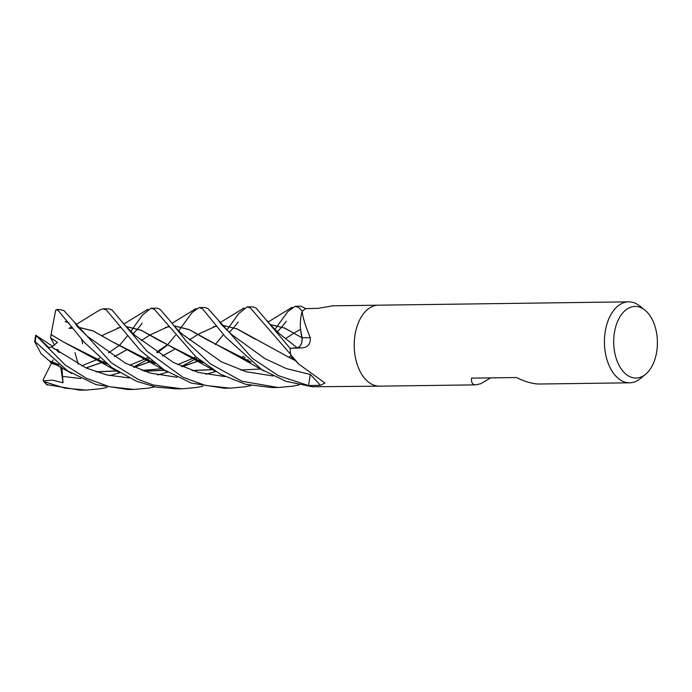 <?xml version="1.0" encoding="UTF-8"?>
<svg xmlns="http://www.w3.org/2000/svg" width="692" height="692" viewBox="0 0 692 692"><rect width="100%" height="100%" fill="white"/><g stroke="black" fill="none" stroke-linecap="round" stroke-linejoin="round"><path stroke-width="1.04" d="M378.394 305.189A40.491 24.704 -90.8 0 0 372.642 306.383A40.491 24.704 -90.8 0 0 354.468 350.757A40.491 24.704 -90.8 0 0 379.484 386.153A40.491 24.704 -90.8 0 1 354.468 350.757A40.491 24.704 -90.8 0 1 372.642 306.383A40.491 24.704 -90.8 0 1 378.394 305.189L628.596 301.842A40.491 24.704 -90.8 0 1 639.633 305.916L644.84 310.033A35.811 21.85 -90.8 0 1 657.4 341.943A35.811 21.85 -90.8 0 1 645.697 374.182A35.811 21.85 -90.8 0 1 641.121 376.993A35.811 21.85 -90.8 0 1 614.418 350.879A35.811 21.85 -90.8 0 1 629.979 307.482A35.811 21.85 -90.8 0 1 644.84 310.033M331.407 306.106L318.078 308.347L305.786 308.623L300.977 306.219L295.173 306.297L298.468 307.378L302.439 311.184M302.274 311.339L302.196 311.729C302.949 318.069 305.665 326.71 310.336 337.661C310.535 344.045 307.828 347.445 302.214 347.851L290.121 348.344L297.127 347.825A8.745 5.337 89.2 0 0 302.067 337.635A30.95 18.883 -90.8 0 1 302.049 311.729A5.475 3.339 89.2 0 0 302.274 311.339A40.491 24.704 -90.8 0 1 305.786 308.623M290.657 354.702L298.771 364.07L293.832 358.958A30.95 18.883 -90.8 0 1 290.813 355.169A5.475 3.339 89.2 0 0 290.657 354.702A40.491 24.704 -90.8 0 1 290.121 348.344M298.771 364.07L324.981 383.065L320.448 385.306L308.537 385.556L310.319 374.476A8.745 5.337 89.2 0 0 310.327 374.398M379.372 386.162L312.386 386.767A40.491 24.704 -90.8 0 1 308.537 385.556L278.487 375.713L252.667 358.612L207.981 308.58L204.901 307.507L199.097 307.585L202.384 308.658L225.644 337.16L261.671 369.537L285.822 381.266L312.196 386.733M645.697 374.182L640.602 378.438A40.491 24.704 -90.8 0 1 635.429 381.612A40.491 24.704 -90.8 0 1 629.677 382.806A40.491 24.704 -90.8 0 1 604.67 347.41A40.491 24.704 -90.8 0 1 622.843 303.035A40.491 24.704 -90.8 0 1 628.596 301.842M490.637 377.884L480.819 383.679L475.958 384.864C472.541 384.847 471.07 382.607 471.555 378.135L516.457 377.538C525.375 381.88 533.091 384.043 539.622 384.017L629.677 382.806M302.067 337.635A685.21 73.698 -156.6 0 0 310.336 337.661M159.939 309.22L156.859 308.148L151.055 308.225L154.342 309.298L195.897 356.864L220.125 374.087L245.608 384.285L272.233 387.589L278.037 387.511L241.897 381.249L210.307 363.81L186.477 341.467L170.898 321.849L159.939 309.22M119.102 345.888L127.406 335.88M130.71 331.546L133.573 327.515M133.625 327.446L142.587 314.903L151.055 308.225M299.03 384.925L292.63 386.197L278.037 387.511M111.896 309.869L108.817 308.788L103.021 308.866L106.309 309.947L140.087 350.178L163.961 369.762L191.243 383.057L224.199 388.229L230.003 388.151L205.221 385.383L182.8 377.192L147.024 351.285L111.896 309.869M99.847 309.921L103.021 308.866M250.997 385.565L244.587 386.845L230.003 388.151M106.879 387.494L100.47 388.774L85.877 390.089L64.667 388.1L44.409 381.716L43.319 380.885L52.41 380.116L63.024 382.771L61.899 367.573M46.615 384.588L80.082 390.158L85.289 390.089M63.863 310.509L58.915 309.462A40.491 24.704 -90.8 0 0 56.424 309.705L58.266 310.587L84.268 342.263L111.576 367.4L136.419 381.231L155.96 387.07L176.157 388.878L181.961 388.8L153.347 385.012L138.054 379.363L111.239 362.738L63.863 310.509M202.955 386.214L196.545 387.485L181.961 388.8M250.426 308.018L290.614 354.382A40.491 24.704 -90.8 0 1 290.121 348.361L256.023 307.94L252.935 306.867L247.13 306.945L250.426 308.018M154.913 386.854L148.503 388.125L133.919 389.44L109.379 386.724L86.31 378.273L65.135 364.926L35.742 335.231L49.037 347.713L51.554 346.977L57.514 342.384L50.533 337.86L51.087 334.573L63.093 341.779M59.079 364.753L49.322 360.895L41.191 353.863L34.6 341.614L35.197 341.718L67.548 370.825L96.093 384.64L128.124 389.518L133.919 389.44M300.536 329.254L302.093 337.852M302.041 337.739C302.214 343.492 300.579 346.83 297.119 347.773L291.721 348.223M310.293 374.381L308.943 383.022M74.996 352.652L78.205 364.234M125.953 326.442L141.116 330.214L193.829 359.131L203.189 362.816M240.513 369.986L260.858 369.009M81.691 340.031L81.639 339.218M102.009 335.568L120.529 327.134M126.039 326.538L141.341 330.378L159.203 340.507L202.981 362.651M81.794 339.4L82.608 343.872M135.234 335.568L173.346 362.444L198.05 372.365L224.995 376.621L198.05 372.365L173.346 362.444L135.234 335.568L125.814 326.269L122.856 322.498M290.744 358.136L292.275 357.193L290.744 358.136M96.396 371.915L116.732 370.938M134.153 367.34L150.389 361.665M150.475 361.631L151.989 360.973M162.447 356.034L174.246 349.486M222.037 325.162L237.192 328.925L289.922 357.851L294.654 359.797M215.177 344.599L223.481 334.591M226.786 330.257L229.657 326.226M229.709 326.157L238.688 313.597L247.13 306.945M49.34 360.843L58.872 364.589M96.041 371.794L116.619 370.86M134.023 367.288L150.294 361.631M150.38 361.596L151.929 360.921M162.395 355.999L174.211 349.469M189.366 339.902L198.068 334.297L216.613 325.854M222.115 325.257L236.854 328.847L255.158 339.158M58.967 365.904L51.312 363.248L49.469 360.964M62.323 376.379L80.886 378.55L62.323 376.379M109.673 375.592L119.612 372.78L109.673 375.592M133.539 367.08L146.557 360.099L133.539 367.08M146.626 360.065L149.074 358.551L146.626 360.065M167.17 345.282L157.43 352.773L167.17 345.282L175.439 335.231M231.31 334.288L264.88 358.603L286.453 368.62L310.284 374.467L286.453 368.62L264.88 358.603L231.31 334.288L221.881 324.972L218.914 321.175M65.16 321.495L69.053 322.965L65.16 321.495M87.201 336.217L125.304 363.092L150.008 373.005L176.962 377.261L150.008 373.005L125.304 363.092L87.201 336.217L77.66 326.788L74.831 323.164M205.758 374.311L215.696 371.492L205.758 374.311M242.702 358.776L245.15 357.271L242.702 358.776M300.536 329.297L294.178 332.999M294.161 333.016L285.441 338.613M248.004 359.641L246.464 360.307M212.703 369.58L192.117 370.514M154.947 363.3L111.161 341.156M77.919 327.091L93.074 330.854L111.049 341.078L93.16 330.958L77.997 327.186M72.487 327.783L70.169 328.371M70.229 328.267L72.426 327.688M111.049 341.078L145.778 359.771L155.155 363.464M192.471 370.635L212.816 369.658M246.56 360.342L248.073 359.693M69.062 328.311L69.624 328.094M51.554 346.969L86.232 368.04L106.975 374.978L128.92 377.91M157.715 374.952L167.654 372.14M181.581 366.431L194.599 359.459M194.668 359.425L197.108 357.911M266.939 320.517L270.027 324.47L279.352 333.648L297.119 347.773M63.128 341.796L106.905 363.94M144.083 371.154L164.653 370.22M182.057 366.648L198.336 360.99M198.422 360.947L199.971 360.281M270.157 324.609L284.611 328.077L302.049 337.817M51.113 334.634L63.007 341.727L97.736 360.42L107.122 364.104M144.438 371.275L164.765 370.298M182.186 366.699L198.431 361.025M198.517 360.99L200.031 360.333M270.07 324.513L284.741 328.069L301.989 337.782M51.061 334.521L55.671 310.172L56.424 309.705M274.819 329.617L277.691 325.586M277.743 325.508L287.863 311.556L295.173 306.297M183.017 334.72L221.379 361.804L246.084 371.725L273.037 375.981L246.084 371.725L221.379 361.804L183.276 334.928C179.799 332.359 175.673 327.999 170.898 321.849M85.981 367.928L102.252 362.271M102.338 362.236L103.886 361.561M114.362 356.648L126.169 350.109M141.324 340.542L150.026 334.937L168.563 326.494M174.081 325.897L189.392 329.738L207.237 339.867L251.014 362.011M86.111 367.988L102.347 362.314M102.433 362.271L103.956 361.613M114.414 356.683L126.204 350.126M173.995 325.802L189.15 329.574L241.871 358.491L251.231 362.175M178.744 330.897L181.607 326.875M181.659 326.797L192.039 312.542L199.097 307.585M35.75 335.231L52.843 346.424M35.733 335.17L34.6 341.614M54.175 348.976L58.18 349.962L58.69 352.237M50.533 337.86L54.668 345.161M59.192 352.583L58.18 349.962L57.462 351.372M46.701 384.717L43.319 380.894L43.138 379.674L51.433 363.291M52.09 361.985L53.12 359.944M63.024 382.771L60.611 366.414M58.491 352.098L58.18 349.962M310.319 374.476A683.341 518.334 155.7 0 1 320.448 385.306M297.127 347.825A683.341 73.499 -156.6 0 0 302.214 347.851M47.506 385.107A40.491 24.704 -90.8 0 1 44.409 381.716M35.197 341.718A40.491 24.704 -90.8 0 1 36.174 335.888M379.484 386.153L475.958 384.864M331.658 305.812L378.29 305.189M148.01 309.194L123.963 323.968M193.829 359.131L215.748 371.526M117.329 328.008L120.832 327.532M291.263 355.835L288.564 357.21M49.703 361.06L71.674 373.49M244.094 307.914L220.039 322.68M289.922 357.851L295.519 360.688M166.867 345.1L156.565 352.185M147.768 357.427L144.446 359.139M144.386 359.174L129.62 365.281M213.404 326.728L216.907 326.252M277.233 331.849L281.834 326.953M281.886 326.892L286.289 321.304M70.151 328.406L72.781 328.181M243.843 356.146L240.522 357.859M99.968 309.843L75.921 324.609M71.821 326.866L68.992 328.319M145.778 359.771L167.715 372.175M195.81 356.787L192.488 358.499M192.419 358.534L177.654 364.632M162.378 368.698L141.946 370.41M238.238 321.962L233.853 327.532M233.792 327.601L229.19 332.489M97.736 360.42L119.69 372.832M292.136 307.265L268.081 322.04M133.115 333.769L137.717 328.882M137.769 328.821L142.163 323.25M118.825 345.74L108.523 352.825M99.734 358.075L96.413 359.779M96.344 359.814L81.578 365.921M165.371 327.368L168.865 326.892M196.052 308.554L171.997 323.32M241.871 358.491L263.773 370.877M56.346 309.696L58.915 309.462"/></g></svg>
